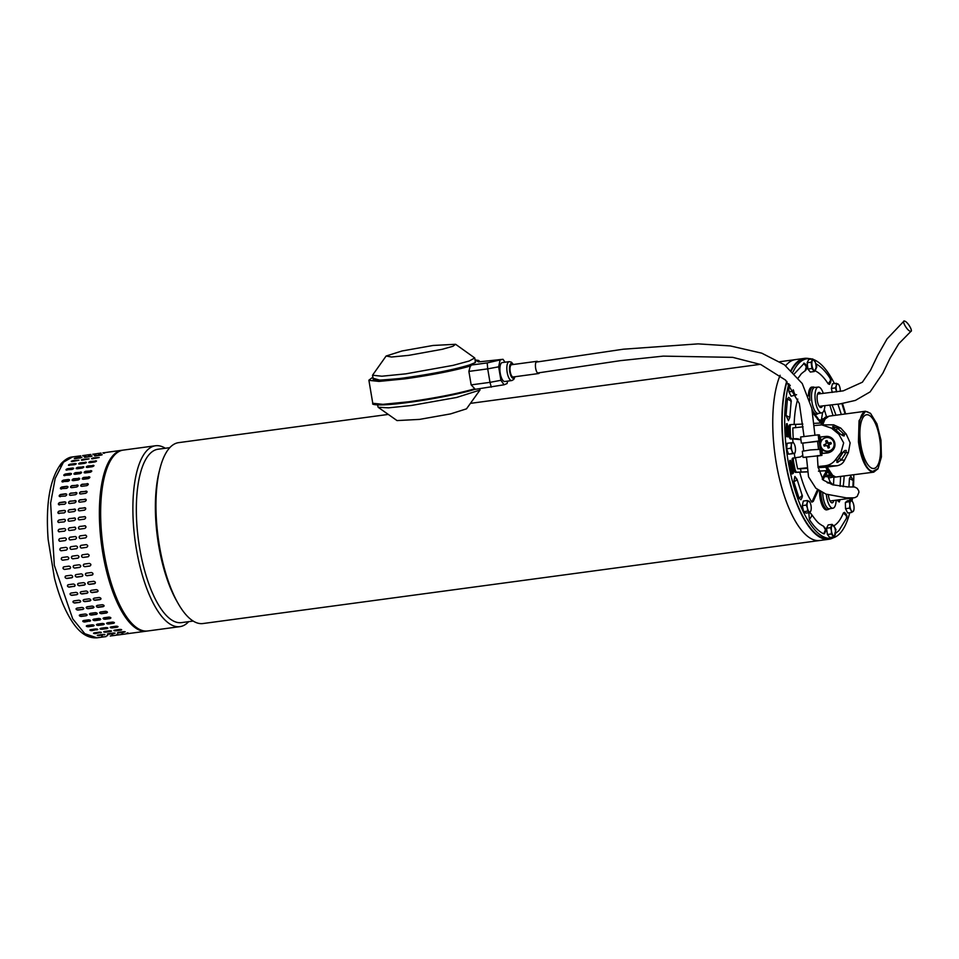 <?xml version="1.0" encoding="UTF-8"?>
<svg xmlns="http://www.w3.org/2000/svg" width="959" height="959" viewBox="0 0 959 959"><rect width="100%" height="100%" fill="white"/><g stroke="black" fill="none" stroke-linecap="round" stroke-linejoin="round"><path stroke-width="1.44" d="M904.864 321.181C901.004 319.395 906.567 330.052 910.091 331.215C913.939 333.013 908.389 322.356 904.864 321.181L903.905 321.169L887.039 338.935L877.761 355.226L870.46 370.354L862.393 382.197L843.285 390.84L817.571 394.065M910.091 331.215L911.05 331.239L898.775 343.718L890.108 358.151L882.927 373.087L870.125 391.883L855.404 400.406L840 403.907L819.202 406.304M809.048 358.618A91.261 32.906 82.3 0 0 804.529 358.378A91.261 32.906 82.3 0 0 799.219 360.404A91.261 32.906 82.3 0 0 791.067 370.198M804.529 358.378L795.395 359.613A91.261 32.906 82.3 0 0 790.084 361.639A91.261 32.906 82.3 0 0 785.661 365.703A91.261 32.906 -97.7 0 1 795.395 359.613L779.799 361.711M786.716 381.31A91.261 32.906 82.3 0 0 790.024 483.168A91.261 32.906 82.3 0 0 828.876 539.27A91.261 32.906 82.3 0 0 833.179 537.855M780.123 375.293A91.261 32.906 82.3 0 0 779.487 478.877A91.261 32.906 82.3 0 0 819.741 540.504A91.261 32.906 -97.7 0 1 819.741 540.504A91.261 32.906 -97.7 0 1 777.461 469.574A91.261 32.906 -97.7 0 1 780.123 375.293M388.287 414.42L178.59 442.65A91.261 32.906 82.3 0 0 173.291 444.676A91.261 32.906 82.3 0 0 159.889 468.867A91.261 32.906 82.3 0 0 160.668 552.612A91.261 32.906 82.3 0 0 177.978 603.211A91.261 32.906 82.3 0 0 202.948 623.542L828.876 539.27M177.978 603.211L176.492 600.586A87.485 31.551 -97.7 0 1 159.889 552.084A87.485 31.551 -97.7 0 1 159.146 471.792L159.889 468.867M169.815 447.649L158.055 449.232A87.485 31.551 82.3 0 0 152.972 451.162A87.485 31.551 82.3 0 0 140.865 554.638A87.485 31.551 82.3 0 0 181.407 622.631L193.167 621.048M188.671 621.66A91.261 32.906 -97.7 0 1 185.195 624.633A91.261 32.906 -97.7 0 1 179.896 626.647A91.261 32.906 -97.7 0 1 137.605 555.717A91.261 32.906 -97.7 0 1 150.227 447.781A91.261 32.906 -97.7 0 1 155.538 445.755A91.261 32.906 -97.7 0 1 165.32 448.249M155.538 445.755L123.303 450.095A91.261 32.906 82.3 0 0 105.37 560.056A91.261 32.906 82.3 0 0 147.65 630.986L179.896 626.647M877.857 468.867L873.709 472.176L872.306 472.116C865.641 469.287 861.014 459.157 858.437 441.763L859.048 420.689L865.497 411.243L870.376 413.329M872.882 471.36L878.084 468.531L881.405 456.916L880.973 440.169L876.958 423.926L870.688 413.593L867.595 411.891C853.042 407.119 858.653 470.27 872.882 471.36M824.812 419.467L822.45 424.861M826.85 467.129L832.292 475.005M827.173 467.081L832.604 475.292L835.769 477.043L873.649 472.176M865.497 411.243L828.972 416.158L825.04 419.107L822.69 424.861M880.086 441.572A27.104 9.77 -97.7 0 1 873.853 468.483A27.104 9.77 -97.7 0 1 860.391 441.667A27.104 9.77 -97.7 0 1 866.624 414.756A27.104 9.77 -97.7 0 1 880.086 441.572M827.353 509.661A13.858 4.999 -97.7 0 1 826.682 509.888A13.858 4.999 -97.7 0 1 826.454 509.9A13.858 4.999 -97.7 0 1 819.561 490.972M816.157 414.348A13.858 4.999 -97.7 0 1 815.486 414.564A13.858 4.999 -97.7 0 1 815.066 414.576M849.77 512.717A90.578 32.666 -97.7 0 1 831.321 538.251A90.578 32.666 -97.7 0 1 829.799 538.359A90.578 32.666 -97.7 0 1 792.649 482.149A90.578 32.666 -97.7 0 1 788.849 383.732M792.997 372.032A90.578 32.666 -97.7 0 1 807.154 358.726A90.578 32.666 -97.7 0 1 808.677 358.618A90.578 32.666 -97.7 0 1 811.985 359.038M831.321 538.251L828.792 538.598A90.578 32.666 -97.7 0 1 827.257 538.706A90.578 32.666 -97.7 0 1 789.677 480.807A90.578 32.666 -97.7 0 1 786.991 381.622M791.403 370.51A90.578 32.666 -97.7 0 1 804.613 359.062L807.154 358.726M808.365 395.923A13.858 4.999 -97.7 0 1 811.793 387.088A13.858 4.999 -97.7 0 1 812.489 387.124M813.484 359.517A90.578 32.666 -97.7 0 1 834.438 383.6M842.493 403.523A90.578 32.666 -97.7 0 1 845.586 413.916M853.786 474.849A90.578 32.666 -97.7 0 1 853.486 486.872M852.503 497.973A90.578 32.666 -97.7 0 1 852.083 501.089M790.432 466.829A87.149 31.431 82.3 0 0 791.942 473.914L792.578 473.818A87.149 31.431 -97.7 0 1 791.019 466.53L789.928 466.889L789.772 460.476L790.408 460.392L791.93 465.954A84.404 30.436 -97.7 0 0 793.429 473.027L792.578 473.818M788.142 436.884L787.111 436.513A87.149 31.431 -97.7 0 1 786.74 429.093L787.159 423.662L786.524 423.746L786.116 429.176A87.149 31.431 82.3 0 0 786.476 436.597L788.142 436.884A84.404 30.436 -97.7 0 1 787.795 429.704L787.807 430.076M823.349 526.119L821.803 525.328C819.549 523.542 818.602 524.405 811.338 514.072L811.734 516.074L809.384 519.538C814.083 526.827 818.878 531.598 823.757 533.827L824.44 533.695C826.454 529.476 826.802 529.943 823.421 526.167L825.459 529.728L823.757 533.827M808.845 512.729L809.384 519.538M843.369 512.969L846.473 515.918L846.485 518.316C847.552 516.565 846.869 514.575 844.447 512.358L843.369 512.969C840.659 519.634 837.327 524.01 833.371 526.083M835.433 533.408L838.861 530.699L846.485 518.316M849.434 478.517L853.198 480.519L850.813 476.203L849.434 478.517L848.931 486.956M848.859 498.44L850.501 499.531L851.472 498.105M837.938 404.183L841.319 414.492M814.958 370.749L815.138 370.845C819.573 372.883 823.925 377.211 828.204 383.852L829.535 384.355C831.177 381.73 831.393 379.74 830.158 378.385L830.554 380.387L828.204 383.852M830.158 378.385C825.987 371.804 821.407 367.021 816.421 364.024L815.689 363.617M798.26 377.918L801.388 373.698L805.548 370.378M805.296 370.761C807.658 368.064 807.322 365.559 804.277 363.233L794.531 373.602M786.044 415.475L788.43 420.677L789.808 417.465L791.079 402.157L790.755 400.898L787.423 398.92L786.044 415.475L789.808 417.465M791.079 402.157C791.631 400.814 790.851 399.208 788.73 397.338L787.423 398.92M801.964 494.712L797.085 479.368L794.855 476.467L793.836 481.778L799.099 498.296L800.897 499.759C802.371 497.337 802.731 495.647 801.964 494.712L801.904 495.791L799.099 498.296M822.618 412.514L821.312 420.27M836.907 500.059L839.233 502.013A65.871 23.759 82.3 0 0 840.132 499.615M843.129 486.681A65.871 23.759 82.3 0 0 844.16 476.155M835.96 415.223A65.871 23.759 82.3 0 0 831.98 404.878M824.488 476.671L827.929 476.659L830.446 482.521M799.746 472.355A65.871 23.759 82.3 0 0 811.841 502.144L813.22 501.449L818.351 490.181M797.804 399.052A65.871 23.759 82.3 0 0 794.16 424.525M790.564 466.805L790.408 460.392M787.159 423.662L788.31 430.004M787.111 436.513L786.476 436.597M786.74 429.093L786.116 429.176M786.224 428.793L785.589 428.877M833.035 415.607L829.811 405.106M839.233 502.013L839.353 499.723M840.084 486.333L840.611 476.623M822.223 479.164L824.093 474.993L824.584 476.467L823.014 479.92M811.841 502.144L817.524 489.581M812.573 412.706L820.005 421.948L819.669 423.039M825.196 470.809L825.903 472.104L824.093 474.993M817.559 419.407L817.775 418.172L812.273 410.86M827.725 471.732L826.107 474.106M826.454 470.617L824.584 476.455M820.904 423.339L817.775 418.172M820.209 420.725L821.827 422.236M826.502 470.749L825.891 474.309M819.226 419.718L820.94 422.967M807.478 471.78L796.845 472.2A4.112 1.486 -97.7 0 1 795.047 469.179A80.964 29.202 -97.7 0 1 793.465 461.063A2.745 0.995 -97.7 0 1 793.405 460.644A2.745 0.995 -97.7 0 1 794.028 457.911L800.154 457.023L802.803 455.381M807.49 471.876L795.586 472.379A4.112 1.486 -97.7 0 1 793.776 469.359A80.964 29.202 -97.7 0 1 792.194 461.243A2.745 0.995 -97.7 0 1 792.134 460.811A2.745 0.995 -97.7 0 1 792.757 458.09A2.745 0.995 -97.7 0 1 792.805 458.078L793.98 457.923M813.807 423.375L822.786 422.919A30.532 11.017 -97.7 0 1 827.425 416.697M827.725 416.53L827.09 416.626A30.532 11.017 82.3 0 0 821.563 422.931M835.541 476.983A30.532 11.017 -97.7 0 1 828.384 470.569L827.413 470.581A32.246 11.628 -97.7 0 1 825.819 467.177L836.895 465.774C840.647 465.103 843.189 463.209 844.531 460.104L848.403 452.516L850.142 442.866L846.246 434.115L840.767 428.086L833.599 424.813L821.851 424.873M817.991 466.565L824.68 465.834C828.96 465.415 832.472 463.521 835.205 460.14L840.959 452.552L843.656 442.902L838.801 434.151L831.453 428.134L821.767 424.873L814.011 425.616M801.268 472.188A66.555 23.999 -97.7 0 1 800.417 468.783L797.624 468.795A73.915 26.66 -97.7 0 1 795.514 457.899M797.624 468.795L807.058 467.764M802.839 424.07L791.247 424.549A4.112 1.486 82.3 0 0 791.187 424.549A4.112 1.486 82.3 0 0 790.168 427.582A80.964 29.202 82.3 0 0 790.48 435.698A2.745 0.995 82.3 0 0 791.834 438.85L800.957 439.69M801.005 440.061A9.602 9.482 67.6 0 0 795.047 438.743L790.564 439.018A2.745 0.995 -97.7 0 1 789.209 435.865A80.964 29.202 -97.7 0 1 788.897 427.75A4.112 1.486 -97.7 0 1 789.916 424.717A4.112 1.486 -97.7 0 1 789.988 424.717L791.115 424.561M828.384 470.569L818.495 471.193M794.867 457.911L794.34 453.511M793.057 442.567L792.637 439.006M827.413 470.581L818.483 471.097M827.114 470.749A30.532 11.017 82.3 0 0 835.241 477.138L835.876 477.055M821.312 424.873A32.246 11.628 -97.7 0 1 821.815 422.919M795.67 424.525A66.555 23.999 82.3 0 0 795.622 427.63M793.273 438.838A73.915 26.66 -97.7 0 1 792.829 427.942L803.079 426.815M799.986 457.083A9.602 9.482 67.6 0 0 802.779 455.225M794.028 457.911A2.745 0.995 -97.7 0 1 794.076 457.911L792.757 458.09M825.819 467.177L818.075 467.644M807.106 468.352L800.417 468.783M843.261 433.468A3.428 0.815 -141.7 0 1 843.92 434.127L844.328 435.854L843.321 435.865L840.552 434.139A3.428 0.815 -141.7 0 1 839.772 433.48L834.114 428.325A3.428 0.815 -141.7 0 1 833.886 428.122L832.712 426.371L837.363 428.098A3.428 0.815 -141.7 0 1 837.603 428.313L843.261 433.468L841.906 435.17M846.03 450.442L846.09 452.528A3.428 1.019 -52.7 0 1 845.598 453.355L841.307 459.852A3.428 1.019 -52.7 0 1 841.127 460.116L836.943 462.454L837.651 460.128A3.428 1.019 -52.7 0 1 837.818 459.864L842.11 453.367A3.428 1.019 -52.7 0 1 842.709 452.54L845.035 450.442L846.282 450.514M845.598 453.355L843.512 451.761A3.428 1.019 127.3 0 0 843.848 451.221M843.512 451.761L839.221 458.258L841.307 459.852M837.627 460.176A3.428 1.019 127.3 0 0 839.221 458.258M807.322 500.514L807.25 502.744A5.49 1.978 -97.7 0 1 808.976 501.185L809.732 501.977L807.322 500.514L803.33 501.054L802.287 505.621L803.642 511.65L806.063 513.113L810.043 512.574L811.026 510.224A5.49 1.978 -97.7 0 1 810.99 510.344L811.026 510.224A5.49 1.978 -97.7 0 0 810.87 504.925A5.49 1.978 -97.7 0 0 809.911 502.264L809.672 501.845M806.267 505.081L807.406 508.042A5.49 1.978 -97.7 0 1 807.25 502.744L806.267 505.081L802.287 505.621M803.642 511.65L807.634 511.111L810.043 512.574M810.99 510.344L810.99 510.344A5.49 1.978 -97.7 0 1 809.288 511.782A5.49 1.978 -97.7 0 1 807.406 508.042L807.634 511.111M808.976 501.185A5.49 1.978 -97.7 0 1 809.911 502.264M818.578 413.377L817.416 414.024A13.726 4.951 -97.7 0 1 816.756 414.252A13.726 4.951 -97.7 0 1 811.937 408.99M824.908 405.621A13.042 4.699 -97.7 0 1 821.755 412.885L818.267 413.425A13.102 4.723 -97.7 0 1 811.722 400.466A13.102 4.723 -97.7 0 1 814.766 387.46L818.279 387.052A13.042 4.699 -97.7 0 1 823.29 393.37M821.755 412.885A13.042 4.699 -97.7 0 1 815.246 399.999A13.042 4.699 -97.7 0 1 818.279 387.052M822.402 405.897A7.624 2.745 -97.7 0 1 820.472 407.467A7.624 2.745 -97.7 0 1 817.212 399.987A7.624 2.745 -97.7 0 1 818.471 392.627A7.624 2.745 -97.7 0 1 820.772 393.658M809.911 400.562A13.726 4.951 -97.7 0 1 813.1 387.052A13.726 4.951 -97.7 0 1 813.783 387.1L815.078 387.424M820.868 491.751A13.726 4.951 82.3 0 0 821.12 495.995A13.726 4.951 82.3 0 0 827.953 509.577A13.726 4.951 82.3 0 0 828.612 509.349L829.775 508.702M822.69 492.698A13.102 4.723 82.3 0 0 822.918 495.791A13.102 4.723 82.3 0 0 829.463 508.749L832.951 508.21A13.042 4.699 82.3 0 0 836.14 500.154M826.334 494.257A13.042 4.699 82.3 0 0 826.442 495.312A13.042 4.699 82.3 0 0 832.951 508.21M828.372 494.964A7.624 2.745 82.3 0 0 828.408 495.3A7.624 2.745 82.3 0 0 831.669 502.78A7.624 2.745 82.3 0 0 833.803 500.478M832.736 484.822A13.042 4.699 82.3 0 0 829.475 482.365A13.042 4.699 82.3 0 0 828.144 483.132M105.346 636.68L96.907 637.819L84.812 633.707L72.704 618.831L54.315 565.307L50.623 503.115L55.178 478.409L63.414 462.31L55.178 478.409L50.623 503.115L54.315 565.307L72.704 618.831L84.812 633.707L96.907 637.819C84.164 638.598 75.785 627.737 70.307 618.699C63.821 607.862 58.511 594.22 54.387 577.786L48.142 539.461C45.493 503.859 49.88 478.517 61.304 463.425C65.404 459.253 69.156 457.083 72.56 456.928L61.304 463.425L60.501 466.278M71.098 575.232C72.944 575.868 73.16 576.719 71.733 577.798L66.662 578.481C64.804 577.845 64.601 576.994 66.027 575.915L71.098 575.232M72.44 577.426L71.865 577.654A1.367 1.223 -138.4 0 0 72.5 577.354M65.32 576.287L66.027 575.915M67.621 585.098A1.367 1.175 -147.7 0 0 69.192 586.968L74.275 586.285L69.084 587.148C67.202 586.548 66.962 585.733 68.365 584.69L73.435 584.007C75.305 584.606 75.545 585.422 74.155 586.464L74.958 585.973M67.562 585.182L68.365 584.69M70.187 593.525A1.367 1.115 -154.9 0 0 71.877 595.143L76.852 594.676L71.781 595.359C69.875 594.82 69.599 594.041 70.978 593.046L76.049 592.362C77.955 592.926 78.218 593.693 76.852 594.676L77.691 594.101M70.127 593.621L70.978 593.046M73.04 601.389A1.367 1.043 -160.7 0 0 74.79 602.791L79.789 602.348L74.706 603.031C72.776 602.552 72.488 601.832 73.843 600.885L78.914 600.202C80.844 600.706 81.131 601.425 79.789 602.348L80.64 601.737M72.98 601.509L73.843 600.885M76.121 608.629A1.367 0.959 -165.3 0 0 77.931 609.804L82.93 609.409L77.847 610.08C75.905 609.66 75.605 609.013 76.936 608.126L82.006 607.443C83.948 607.886 84.248 608.533 82.93 609.409L83.793 608.773M76.061 608.761L76.936 608.126M79.393 615.163A1.367 0.863 -169.2 0 0 81.227 616.134L86.25 615.75L81.167 616.433C79.213 616.086 78.89 615.498 80.208 614.695L85.279 614.012C87.233 614.371 87.557 614.959 86.25 615.75L87.113 615.139M79.333 615.318L80.208 614.695M82.822 620.929A1.367 0.767 -172.6 0 0 84.668 621.684L89.75 621L84.632 622.019C82.654 621.744 82.318 621.24 83.625 620.497L88.696 619.814C90.673 620.113 91.009 620.617 89.702 621.336L90.566 620.761M82.762 621.084L83.625 620.497M86.37 625.855A1.367 0.659 -175.6 0 0 88.216 626.419L93.263 626.083L88.192 626.766C86.214 626.575 85.866 626.155 87.161 625.496L92.232 624.812C94.21 625.028 94.557 625.448 93.263 626.083L94.114 625.568M86.31 626.035L87.161 625.496M90.014 629.907L96.895 629.584L91.812 630.638C89.822 630.531 89.475 630.195 90.769 629.619L95.84 628.936C97.83 629.068 98.178 629.404 96.883 629.955L97.734 629.5M89.918 630.099L90.769 629.619M93.718 633.036L100.527 632.508L95.456 633.575C93.467 633.563 93.119 633.312 94.414 632.832L99.484 632.149C101.474 632.185 101.822 632.437 100.527 632.892L101.378 632.508M93.562 633.228L94.414 632.832M97.578 635.182L104.135 634.486L99.077 635.565C97.099 635.637 96.751 635.481 98.046 635.098L103.116 634.414C105.106 634.355 105.442 634.51 104.159 634.882C105.442 634.51 105.106 634.355 103.116 634.414M99.065 635.17L99.077 635.565C97.099 635.637 96.751 635.481 98.046 635.098M107.696 635.613L106.713 635.697M102.625 636.249L101.63 636.38M111.196 635.901L110.213 635.997M106.125 636.584L105.142 636.68L106.125 636.548M69.42 465.403C68.029 465.211 68.281 464.815 70.175 464.204L75.246 463.521C76.624 463.688 76.372 464.096 74.49 464.719L68.473 465.187M76.145 463.94L75.246 463.521L76.181 463.724M66.962 470.138C65.548 469.862 65.775 469.383 67.633 468.687L72.716 468.004C74.119 468.256 73.891 468.735 72.033 469.454L66.003 469.85M73.675 468.46A1.367 0.623 -19.1 0 0 72.824 468.34L73.663 468.268M64.792 475.688C63.354 475.34 63.546 474.789 65.392 474.01L70.463 473.326C71.901 473.662 71.697 474.226 69.875 475.005L63.821 475.364M71.469 473.818A1.367 0.743 -22 0 0 70.594 473.65L71.434 473.65M62.958 482.029C61.484 481.61 61.64 480.974 63.45 480.135L68.521 479.452C69.995 479.848 69.827 480.483 68.029 481.346L61.963 481.658M69.563 479.956A1.367 0.839 -25.2 0 0 68.664 479.74L69.516 479.8M61.448 489.054C59.938 488.575 60.069 487.879 61.844 486.968L66.926 486.285C68.425 486.752 68.293 487.448 66.519 488.371L60.441 488.67M67.981 486.8A1.367 0.935 -29 0 0 67.058 486.549L67.921 486.657M60.297 496.726C58.763 496.187 58.859 495.431 60.597 494.46L65.668 493.777C67.202 494.305 67.106 495.06 65.38 496.043L59.302 496.342M66.722 494.269A1.367 1.031 -33.5 0 0 65.811 494.005L66.662 494.149M59.518 504.925C57.936 504.338 58.008 503.535 59.71 502.516L64.78 501.833C66.351 502.408 66.291 503.211 64.589 504.242L58.547 504.578M65.823 502.264A1.367 1.103 -38.9 0 0 64.924 502.025L65.751 502.168M59.11 513.58C57.504 512.945 57.528 512.106 59.194 511.051L64.265 510.368C65.871 510.979 65.847 511.83 64.193 512.897L58.187 513.293M65.26 510.727A1.367 1.163 -45.7 0 0 64.421 510.512L65.188 510.644M59.086 522.583C57.432 521.936 57.432 521.061 59.062 519.97L64.133 519.287C65.775 519.934 65.787 520.809 64.169 521.9L58.271 522.391M65.02 519.538A1.367 1.211 -54.4 0 0 64.289 519.394L64.948 519.478M59.446 531.849C57.756 531.178 57.708 530.291 59.302 529.176L64.373 528.493C66.063 529.164 66.099 530.051 64.517 531.166L58.811 531.765M60.177 541.284C58.451 540.588 58.367 539.689 59.926 538.562L65.008 537.879C66.722 538.562 66.806 539.473 65.248 540.6L59.806 541.272M60.932 548.033L66.003 547.349C67.753 548.045 67.873 548.944 66.351 550.07L61.244 550.766C59.518 550.07 59.41 549.159 60.932 548.033L66.039 547.349M62.071 557.539A1.367 1.271 -112 0 0 62.874 560.128L67.957 559.445L62.743 560.188C60.944 559.505 60.801 558.606 62.287 557.491L67.358 556.807C69.144 557.491 69.3 558.378 67.813 559.505L68.101 559.421M63.51 566.997A1.367 1.259 -126.6 0 0 64.673 569.358L69.743 568.675L64.541 569.454C62.719 568.807 62.539 567.92 63.989 566.817L69.06 566.134C70.882 566.793 71.062 567.68 69.611 568.771L70.163 568.555M76.169 574.549L81.251 573.866C83.097 574.501 83.301 575.364 81.887 576.431L76.816 577.114C74.958 576.479 74.742 575.628 76.169 574.549L75.461 574.921M82.594 576.059L82.006 576.287A1.367 1.223 -138.4 0 0 82.654 575.987M78.506 583.324L83.577 582.64C85.459 583.24 85.699 584.055 84.308 585.098L79.237 585.781C77.355 585.182 77.116 584.367 78.506 583.324L77.715 583.827M85.099 584.606L84.416 584.918A1.367 1.175 -147.7 0 0 85.159 584.51M81.119 591.679L86.202 590.996C88.096 591.559 88.36 592.326 86.993 593.309L81.923 593.993C80.017 593.453 79.753 592.674 81.119 591.679L80.28 592.254M87.844 592.734L87.101 593.094A1.367 1.115 -154.9 0 0 87.88 592.626M83.996 599.519L89.067 598.836C90.985 599.339 91.273 600.058 89.93 600.981L84.86 601.665C82.93 601.185 82.642 600.466 83.996 599.519L83.133 600.142M90.793 600.37L90.014 600.742A1.367 1.043 -160.7 0 0 90.829 600.238M87.077 606.759L92.148 606.076C94.09 606.52 94.402 607.167 93.071 608.042L88 608.725C86.058 608.294 85.747 607.646 87.077 606.759L86.214 607.395M93.946 607.407L93.143 607.754A1.367 0.959 -165.3 0 0 93.958 607.263M90.35 613.328L95.42 612.645C97.386 613.005 97.71 613.592 96.391 614.383L91.321 615.067C89.355 614.719 89.031 614.132 90.35 613.328L89.487 613.952M97.255 613.772L96.451 614.084A1.367 0.863 -169.2 0 0 97.267 613.616M93.778 619.13L98.849 618.447C100.815 618.747 101.151 619.25 99.856 619.97L94.773 620.653C92.807 620.377 92.472 619.874 93.778 619.13L92.915 619.718M100.707 619.394L99.892 619.634A1.367 0.767 -172.6 0 0 100.695 619.226M97.303 624.129L102.385 623.446C104.363 623.662 104.699 624.081 103.416 624.717L98.333 625.4C96.356 625.208 96.008 624.788 97.303 624.129L96.451 624.669M104.267 624.201L103.44 624.369A1.367 0.659 -175.6 0 0 104.219 624.009M100.911 628.253L105.993 627.57C107.971 627.701 108.319 628.037 107.036 628.589L101.954 629.272C99.976 629.164 99.628 628.828 100.911 628.253L100.06 628.732M107.888 628.133L107.036 628.589L107.804 627.941M104.555 631.466L109.626 630.782C111.616 630.818 111.963 631.07 110.681 631.525L105.598 632.209C103.62 632.197 103.272 631.945 104.555 631.466L103.704 631.861M111.532 631.142L110.681 631.525L111.352 630.95M108.187 633.731L113.27 633.048C115.248 632.988 115.595 633.144 114.301 633.515L109.23 634.199C107.252 634.271 106.905 634.115 108.187 633.731C106.905 634.115 107.252 634.271 109.23 634.199L114.744 633.036M113.27 633.048C115.248 632.988 115.595 633.144 114.301 633.515L114.289 633.12M111.783 635.014L112.766 634.882M116.854 634.331L117.849 634.247M115.284 635.314L121.349 634.534L115.284 635.314M120.366 634.63L121.349 634.51M86.286 462.574L85.399 462.154C86.778 462.322 86.526 462.729 84.644 463.353L79.561 464.036C78.182 463.844 78.434 463.449 80.316 462.837L86.334 462.358M79.561 464.036L78.626 463.82M83.817 467.093A1.367 0.623 -19.1 0 0 82.977 466.973L82.858 466.637C84.272 466.889 84.044 467.369 82.186 468.088L77.104 468.771C75.689 468.495 75.917 468.016 77.787 467.321L83.817 466.901M77.104 468.771L76.145 468.483M81.611 472.451A1.367 0.743 -22 0 0 80.736 472.284L80.616 471.96C82.042 472.296 81.851 472.859 80.017 473.638L74.946 474.321C73.507 473.974 73.699 473.422 75.533 472.643L81.587 472.284M74.946 474.321L73.963 473.998M79.705 478.589A1.367 0.839 -25.2 0 0 78.806 478.373L78.674 478.085C80.136 478.481 79.981 479.116 78.182 479.979L73.1 480.663C71.625 480.243 71.793 479.608 73.603 478.769L79.669 478.433M73.1 480.663L72.105 480.291M78.123 485.434A1.367 0.935 -29 0 0 77.211 485.182L77.068 484.918C78.566 485.386 78.434 486.081 76.672 487.016L71.601 487.699C70.091 487.208 70.223 486.513 71.997 485.602L78.075 485.302M71.601 487.699L70.594 487.304M76.876 492.902A1.367 1.031 -33.5 0 0 75.965 492.638L75.821 492.411C77.355 492.938 77.259 493.693 75.521 494.676L70.451 495.359C68.904 494.82 69 494.065 70.738 493.094L76.816 492.782M70.451 495.359L69.444 494.976M75.965 500.91A1.367 1.103 -38.9 0 0 75.078 500.658L74.934 500.466C76.504 501.042 76.432 501.845 74.742 502.876L69.671 503.559C68.089 502.972 68.149 502.168 69.851 501.149L75.905 500.802M69.671 503.559L68.688 503.211M75.401 509.361A1.367 1.163 -45.7 0 0 74.562 509.145L74.418 509.001C76.025 509.613 76.001 510.464 74.334 511.531L69.264 512.214C67.645 511.579 67.669 510.739 69.336 509.685L75.329 509.277M69.264 512.214L68.341 511.926M75.162 518.172A1.367 1.211 -54.4 0 0 74.43 518.028L74.275 517.92C75.929 518.567 75.929 519.442 74.311 520.533L69.24 521.216C67.586 520.569 67.574 519.694 69.204 518.603L75.09 518.112M69.24 521.216L68.425 521.025M75.234 527.246A1.367 1.247 -65.6 0 0 74.682 527.186L74.526 527.126C76.205 527.798 76.252 528.685 74.67 529.8L69.599 530.483C67.909 529.812 67.861 528.924 69.456 527.81L75.162 527.21M69.599 530.483L68.952 530.399M75.605 536.537A1.367 1.271 -79.6 0 0 75.305 536.537L75.15 536.513C76.864 537.196 76.948 538.107 75.401 539.234L70.331 539.917C68.604 539.234 68.521 538.323 70.079 537.196L75.521 536.525M71.386 549.399L71.434 549.387A1.367 1.283 -95.7 0 1 71.218 546.654L76.145 545.983C77.907 546.678 78.015 547.577 76.504 548.704L71.434 549.387C69.671 548.704 69.551 547.793 71.074 546.666L76.193 545.983M72.44 556.124L77.511 555.441C79.297 556.124 79.441 557.023 77.967 558.138L72.884 558.821C71.098 558.138 70.942 557.239 72.44 556.124L72.153 556.196M74.143 565.45L79.213 564.767C81.035 565.426 81.215 566.313 79.765 567.404L74.694 568.088C72.872 567.44 72.68 566.553 74.143 565.45L73.591 565.666M86.322 573.182L91.393 572.499C93.239 573.134 93.455 573.997 92.04 575.064L86.957 575.748C85.111 575.112 84.895 574.261 86.322 573.182L85.615 573.554M92.735 574.693L92.16 574.921A1.367 1.223 -138.4 0 0 92.795 574.621M88.66 581.957L93.73 581.274C95.6 581.873 95.852 582.688 94.45 583.731L89.379 584.415C87.497 583.815 87.257 583 88.66 581.957L87.856 582.461M95.253 583.24L94.569 583.552A1.367 1.175 -147.7 0 0 95.301 583.144M91.273 590.312L96.344 589.629C98.25 590.193 98.513 590.96 97.147 591.943L92.076 592.626C90.17 592.087 89.906 591.307 91.273 590.312L90.434 590.888M97.986 591.367L97.243 591.727A1.367 1.115 -154.9 0 0 98.034 591.259M94.138 598.152L99.221 597.469C101.139 597.972 101.426 598.692 100.084 599.615L95.001 600.298C93.083 599.819 92.795 599.099 94.138 598.152L93.275 598.776M100.947 599.003L100.168 599.375A1.367 1.043 -160.7 0 0 100.971 598.872M97.231 605.393L102.301 604.709C104.243 605.153 104.555 605.8 103.224 606.675L98.154 607.359C96.2 606.927 95.9 606.28 97.231 605.393L96.356 606.028M104.087 606.04L103.296 606.388A1.367 0.959 -165.3 0 0 104.111 605.896M100.503 611.962L105.574 611.279C107.528 611.638 107.852 612.226 106.545 613.017L101.474 613.7C99.508 613.352 99.185 612.765 100.503 611.962L99.64 612.585M107.408 612.405L106.605 612.717A1.367 0.863 -169.2 0 0 107.408 612.25M103.92 617.764L108.99 617.081C110.968 617.38 111.304 617.884 109.997 618.603L104.927 619.286C102.949 619.011 102.625 618.507 103.92 617.764L103.069 618.363M110.86 618.028L110.045 618.279A1.367 0.767 -172.6 0 0 110.848 617.86M107.456 622.763L112.527 622.079C114.505 622.295 114.852 622.715 113.558 623.35L108.487 624.033C106.509 623.841 106.161 623.422 107.456 622.763L106.605 623.302M114.409 622.835L113.594 623.002A1.367 0.659 -175.6 0 0 114.373 622.643M111.064 626.886L116.135 626.203C118.125 626.335 118.472 626.671 117.178 627.222L112.107 627.905C110.129 627.797 109.77 627.462 111.064 626.886L110.213 627.366M118.029 626.766L117.178 627.222L117.945 626.575M114.708 630.099L119.779 629.416C121.769 629.452 122.117 629.703 120.822 630.159L115.751 630.842C113.761 630.83 113.414 630.578 114.708 630.099L113.857 630.495M121.673 629.775L120.822 630.159L121.505 629.584M118.341 632.365L123.411 631.681C125.401 631.621 125.749 631.777 124.454 632.149L119.384 632.832C117.394 632.904 117.046 632.748 118.341 632.365C117.046 632.748 117.394 632.904 119.384 632.832L124.886 631.669M123.411 631.681C125.401 631.621 125.749 631.777 124.454 632.149L124.43 631.753M121.937 633.647L122.92 633.515M127.008 632.964L128.003 632.88M125.437 633.947L131.491 633.168L125.437 633.947M130.508 633.264L131.491 633.144M96.439 461.207L95.54 460.788C96.931 460.955 96.679 461.363 94.785 461.986L89.714 462.67C88.324 462.49 88.576 462.082 90.47 461.471L96.475 460.991M89.714 462.67L88.779 462.454M93.97 465.726A1.367 0.623 -19.1 0 0 93.131 465.606L93.011 465.271C94.414 465.523 94.186 466.002 92.328 466.721L87.257 467.405C85.842 467.129 86.07 466.649 87.928 465.954L93.97 465.535M87.257 467.405L86.298 467.117M91.764 471.097A1.367 0.743 -22 0 0 90.889 470.917L90.757 470.593C92.196 470.929 92.004 471.492 90.17 472.272L85.099 472.955C83.649 472.607 83.853 472.056 85.687 471.277L91.74 470.917M85.099 472.955L84.116 472.631M89.858 477.222A1.367 0.839 -25.2 0 0 88.959 477.007L88.827 476.719C90.29 477.114 90.122 477.75 88.324 478.613L83.253 479.296C81.779 478.877 81.947 478.241 83.745 477.402L89.81 477.067M83.253 479.296L82.258 478.925M88.276 484.067A1.367 0.935 -29 0 0 87.365 483.816L87.221 483.552C88.719 484.019 88.588 484.715 86.825 485.65L81.743 486.333C80.244 485.841 80.376 485.146 82.138 484.235L88.216 483.935M81.743 486.333L80.748 485.949M87.029 491.535A1.367 1.031 -33.5 0 0 86.106 491.272L85.962 491.044C87.497 491.571 87.401 492.327 85.675 493.31L80.592 493.993C79.058 493.453 79.153 492.698 80.892 491.727L86.957 491.416M80.592 493.993L79.597 493.609M86.118 499.543A1.367 1.103 -38.9 0 0 85.231 499.291L85.075 499.1C86.646 499.675 86.586 500.478 84.895 501.509L79.813 502.192C78.242 501.605 78.302 500.802 80.005 499.783L86.046 499.435M79.813 502.192L78.842 501.845M85.555 507.994A1.367 1.163 -45.7 0 0 84.716 507.779L84.56 507.635C86.166 508.246 86.142 509.097 84.488 510.164L79.405 510.847C77.799 510.212 77.823 509.373 79.489 508.318L85.483 507.91M79.405 510.847L78.494 510.56M85.315 516.805A1.367 1.211 -54.4 0 0 84.584 516.661L84.428 516.553C86.07 517.201 86.082 518.076 84.464 519.167L79.381 519.85C77.739 519.203 77.727 518.328 79.357 517.237L85.243 516.745M79.381 519.85L78.566 519.658M85.387 525.88A1.367 1.247 -65.6 0 0 84.824 525.82L84.68 525.76C86.358 526.431 86.406 527.318 84.812 528.433L79.741 529.116C78.051 528.445 78.003 527.558 79.597 526.443L85.315 525.844M79.741 529.116L79.106 529.032M85.747 535.17A1.367 1.271 -79.6 0 0 85.447 535.17L85.303 535.146C87.017 535.829 87.101 536.74 85.555 537.867L80.472 538.55C78.758 537.867 78.674 536.956 80.232 535.829L85.675 535.158M81.575 548.021C79.825 547.337 79.705 546.438 81.227 545.299L86.298 544.616C88.048 545.311 88.168 546.21 86.658 547.337L81.539 548.033M82.582 554.758L87.653 554.074C89.439 554.758 89.595 555.657 88.108 556.771L83.037 557.455C81.251 556.771 81.095 555.872 82.582 554.758L82.294 554.829M84.284 564.084L89.367 563.401C91.177 564.06 91.357 564.947 89.918 566.038L84.836 566.721C83.013 566.074 82.834 565.187 84.284 564.084L83.745 564.3M99.197 457.503L92.436 458.834L91.585 458.522L93.263 457.899L99.197 457.503L91.752 458.834M92.436 458.834L91.585 458.522M89.043 458.87L82.294 460.2L81.431 459.888L83.121 459.265L89.043 458.87L81.611 460.2M82.294 460.2L81.431 459.888M78.902 460.236L72.141 461.567L71.29 461.255L72.968 460.632L78.902 460.236L71.457 461.567M72.141 461.567L71.29 461.255M101.762 454.926L96.368 455.633L101.366 454.566C102.709 454.554 102.409 454.782 100.479 455.225L95.397 455.909C94.054 455.897 94.354 455.681 96.296 455.249C94.354 455.681 94.054 455.897 95.397 455.909M101.45 454.95L101.366 454.566C102.709 454.554 102.409 454.782 100.479 455.225M99.556 453.823L98.573 453.955M104.627 453.104L103.644 453.271M107.971 452.192L102.889 452.876M97.602 453.559L101.043 453.092M91.608 456.292L86.226 456.999L91.213 455.933C92.555 455.921 92.256 456.148 90.326 456.592L85.255 457.275C83.912 457.263 84.212 457.047 86.142 456.616C84.212 457.047 83.912 457.263 85.255 457.275M91.297 456.316L91.213 455.933C92.555 455.921 92.256 456.148 90.326 456.592M89.403 455.189L88.42 455.321M94.473 454.47L93.491 454.638M97.818 453.559L92.747 454.242M87.461 454.926L90.889 454.458M80.184 457.958L75.102 458.642C73.759 458.63 74.059 458.414 75.989 457.982L81.071 457.299C82.402 457.287 82.114 457.515 80.184 457.958C82.114 457.515 82.402 457.287 81.071 457.299L74.766 458.678M75.102 458.642C73.759 458.63 74.059 458.414 75.989 457.982L76.073 458.366M83.349 456.004L84.32 455.837M78.278 456.688L79.261 456.556M87.677 454.926L82.594 455.609M72.56 456.928L80.748 455.825M83.805 564.264A1.367 1.259 -126.6 0 0 84.967 566.625L90.038 565.942M82.366 554.805A1.367 1.271 -112 0 0 83.181 557.395L88.252 556.711M86.406 544.616L81.371 545.287A1.367 1.283 -95.7 0 0 81.611 548.021M85.447 535.17L80.376 535.853A1.367 1.271 -79.6 0 0 80.172 538.55M84.824 525.82L79.753 526.503A1.367 1.247 -65.6 0 0 79.177 529.056M84.584 516.661L79.501 517.345A1.367 1.211 -54.4 0 0 78.65 519.706M84.716 507.779L79.645 508.462A1.367 1.163 -45.7 0 0 78.566 510.632M85.231 499.291L80.148 499.975A1.367 1.103 -38.9 0 0 78.926 501.941M86.106 491.272L81.035 491.955A1.367 1.031 -33.5 0 0 79.681 493.717M87.365 483.816L82.282 484.499A1.367 0.935 -29 0 0 80.832 486.069M88.959 477.007L83.889 477.69A1.367 0.839 -25.2 0 0 82.342 479.056M90.889 470.917L85.807 471.6A1.367 0.743 -22 0 0 84.212 472.775M93.131 465.606L88.048 466.29A1.367 0.623 -19.1 0 0 86.418 467.273M95.648 461.147L88.923 462.61M96.368 455.633L95.061 455.945M117.873 632.449L119.36 632.437M114.013 630.303L120.822 629.775M110.309 627.174L117.19 626.85M106.665 623.122A1.367 0.659 -175.6 0 0 108.511 623.686L113.594 623.002M103.116 618.195A1.367 0.767 -172.6 0 0 104.975 618.963L110.045 618.279M99.688 612.429A1.367 0.863 -169.2 0 0 101.522 613.4L106.605 612.717M96.415 605.896A1.367 0.959 -165.3 0 0 98.226 607.071L103.296 606.388M93.335 598.656A1.367 1.043 -160.7 0 0 95.097 600.058L100.168 599.375M90.482 590.792A1.367 1.115 -154.9 0 0 92.172 592.41L97.243 591.727M87.916 582.365A1.367 1.175 -147.7 0 0 89.487 584.235L94.569 583.552M85.675 573.494A1.367 1.223 -138.4 0 0 87.077 575.604L92.16 574.921M73.663 565.63A1.367 1.259 -126.6 0 0 74.826 567.992L79.897 567.308M72.213 556.172A1.367 1.271 -112 0 0 73.028 558.761L78.099 558.078M75.305 536.537L70.223 537.22A1.367 1.271 -79.6 0 0 70.031 539.917M74.682 527.186L69.599 527.87A1.367 1.247 -65.6 0 0 69.036 530.423M74.43 518.028L69.36 518.711A1.367 1.211 -54.4 0 0 68.497 521.073M74.562 509.145L69.492 509.828A1.367 1.163 -45.7 0 0 68.425 511.998M75.078 500.658L70.007 501.341A1.367 1.103 -38.9 0 0 68.772 503.307M75.965 492.638L70.894 493.322A1.367 1.031 -33.5 0 0 69.528 495.084M77.211 485.182L72.141 485.865A1.367 0.935 -29 0 0 70.678 487.436M78.806 478.373L73.735 479.056A1.367 0.839 -25.2 0 0 72.201 480.423M80.736 472.284L75.665 472.967A1.367 0.743 -22 0 0 74.071 474.142M82.977 466.973L77.907 467.656A1.367 0.623 -19.1 0 0 76.264 468.639M85.507 462.514L78.77 463.976M86.226 456.999L84.919 457.311M107.72 633.815L109.206 633.803M103.872 631.669L110.669 631.142M100.156 628.541L107.048 628.217M96.523 624.489A1.367 0.659 -175.6 0 0 98.369 625.052L103.44 624.369M92.975 619.562A1.367 0.767 -172.6 0 0 94.821 620.317L99.892 619.634M89.535 613.796A1.367 0.863 -169.2 0 0 91.381 614.767L96.451 614.084M86.262 607.263A1.367 0.959 -165.3 0 0 88.072 608.438L93.143 607.754M83.181 600.022A1.367 1.043 -160.7 0 0 84.943 601.425L90.014 600.742M80.34 592.159A1.367 1.115 -154.9 0 0 82.018 593.777L87.101 593.094M77.775 583.731A1.367 1.175 -147.7 0 0 79.345 585.601L84.416 584.918M75.521 574.861A1.367 1.223 -138.4 0 0 76.936 576.97L82.006 576.287M61.076 548.021A1.367 1.283 -95.7 0 0 61.316 550.754M65.152 537.903L60.081 538.586A1.367 1.271 -79.6 0 0 59.878 541.284M64.529 528.553L59.458 529.236A1.367 1.247 -65.6 0 0 58.883 531.789M64.289 519.394L59.206 520.078A1.367 1.211 -54.4 0 0 58.355 522.439M64.421 510.512L59.338 511.195A1.367 1.163 -45.7 0 0 58.271 513.365M64.924 502.025L59.854 502.708A1.367 1.103 -38.9 0 0 58.631 504.674M65.811 494.005L60.741 494.688A1.367 1.031 -33.5 0 0 59.386 496.45M67.058 486.549L61.987 487.232A1.367 0.935 -29 0 0 60.537 488.802M68.664 479.74L63.582 480.423A1.367 0.839 -25.2 0 0 62.047 481.79M70.594 473.65L65.512 474.321A1.367 0.743 -22 0 0 63.917 475.508M72.824 468.34L67.753 469.023A1.367 0.623 -19.1 0 0 66.111 470.006M75.353 463.88L68.628 465.343M100.527 632.508L101.21 632.317M96.895 629.584L97.65 629.308M93.287 625.736A1.367 0.659 -175.6 0 0 94.078 625.376M89.75 621A1.367 0.767 -172.6 0 0 90.554 620.593M86.31 615.45A1.367 0.863 -169.2 0 0 87.113 614.983M83.001 609.121A1.367 0.959 -165.3 0 0 83.817 608.629M79.873 602.108A1.367 1.043 -160.7 0 0 80.676 601.605M76.948 594.46A1.367 1.115 -154.9 0 0 77.739 593.993M74.275 586.285A1.367 1.175 -147.7 0 0 75.006 585.877M65.38 576.227A1.367 1.223 -138.4 0 0 66.782 578.337L71.865 577.654M99.113 457.575L98.429 457.587M88.959 458.941L88.288 458.953M78.818 460.308L78.135 460.32M803.414 442.998L820.245 441.104L819.525 434.978L818.183 434.835L818.902 440.972L820.245 441.104M806.471 457.311L803.031 457.407L802.311 451.269L810.271 449.951L821.204 449.28L821.923 455.405L817.236 455.693M819.837 455.669L817.38 456.148M803.031 457.407L821.923 455.405M819.849 455.729L817.368 456.004M802.743 443.154L818.902 440.972M801.352 443.106L800.633 436.98L818.183 434.835M821.923 449.256L822.402 453.343L827.797 452.744A8.235 8.128 67.6 0 0 834.714 442.567A8.235 8.128 67.6 0 0 825.879 436.405L820.484 437.004L820.964 441.092M829.967 452.192L829.367 452.444A8.235 8.128 -112.4 0 1 827.185 452.996L821.707 453.547M820.784 441.416L820.484 437.004M821.683 448.98L822.402 453.343M819.777 437.148L820.46 442.183M820.94 446.546A6.857 6.773 67.6 0 0 829.955 450.706A6.857 6.773 67.6 0 0 833.755 442.183A6.857 6.773 67.6 0 0 824.74 438.023A6.857 6.773 67.6 0 0 820.94 446.546M827.269 445.983L826.49 445.599L827.269 445.983A13.042 0.947 66.1 0 1 828.156 448.069A12.695 6.162 -13.7 0 0 828.78 447.865A12.695 6.162 -13.7 0 0 829.391 447.649A13.042 3.177 -103.6 0 0 828.96 445.408L828.049 445.444L829.067 444.377L828.708 443.346L826.19 442.734M826.119 443.514L825.903 443.885A13.042 1.067 155.4 0 0 823.805 444.856A12.695 4.519 70.9 0 0 824.225 446.115A13.042 0.815 -13.2 0 0 826.49 445.599L826.91 445.827M825.903 443.885L826.286 443.106L825.903 443.885M827.245 443.118L827.965 442.531A13.042 3.189 -113.9 0 0 826.946 440.493A12.695 6.377 155.8 0 0 826.322 440.696A12.695 6.377 155.8 0 0 825.699 440.912A13.042 0.923 76.1 0 1 826.286 443.106M824.74 438.023L824.225 438.227A6.857 6.773 67.6 0 0 820.424 446.762A6.857 6.773 67.6 0 0 829.451 450.922L829.955 450.706M827.965 442.531L828.744 442.914L828.025 443.514M828.42 444.664L829.331 444.628A13.042 1.175 -23 0 0 831.297 443.705A12.695 8.02 -108.4 0 0 830.866 442.447A13.042 1.427 165.2 0 0 828.744 442.914M829.331 444.628L828.96 445.408M826.958 442.471L826.946 440.493M828.708 443.346L830.866 442.447M829.067 444.377L831.297 443.705M827.449 446.403L828.049 445.444M828.216 446.139L829.391 447.649M825.735 444.293L825.088 444.58L826.131 445.444M825.447 445.611L824.225 446.115M825.088 444.58L823.805 444.856M539.533 372.715A6.174 2.23 -97.7 0 1 538.598 373.542A6.174 2.23 -97.7 0 1 535.661 368.292A6.174 2.23 -97.7 0 1 536.956 361.303A6.174 2.23 -97.7 0 1 538.047 361.843M536.956 361.303L511.531 364.732A6.174 2.23 82.3 0 0 510.236 371.708A6.174 2.23 82.3 0 0 513.185 376.971L538.598 373.542M455.585 344.281L474.741 357.959L469.191 361.016L453.127 365.355L405.825 373.842L381.886 376.216L372.524 375.233L386.117 356.029L402.037 350.97L433.048 345.468L455.585 344.281L452.948 346.271L442.231 349.292L408.75 355.357L391.56 357.012L386.117 356.029M479.968 390.049L466.494 408.846L450.586 413.892L419.574 419.395L397.026 420.581L378.134 407.263L388.527 407.839L411.183 405.513L456.652 397.458L479.968 390.049L479.932 388.707M377.546 404.926L378.134 407.263M495.443 360.632L499.076 359.793L495.443 360.632M372.859 377.211L368.879 380.196L372.763 403.271L382.917 404.338L408.918 401.761C435.961 397.937 457.923 393.61 474.801 388.767L471.157 384.883L468.879 371.409L487.711 368.867L487.196 362.91L470.533 365.151L468.879 371.409M501.953 362.658A9.542 3.44 82.3 0 0 500.178 372.931A9.542 3.44 82.3 0 0 504.806 381.502L511.746 380.567A9.542 3.44 -97.7 0 1 507.191 372.44A9.542 3.44 -97.7 0 1 508.881 361.723A9.542 3.44 -97.7 0 1 509.193 361.639L502.264 362.574A9.542 3.44 82.3 0 0 501.953 362.658M475.244 360.944L475.077 362.67L469.263 365.031C453.823 369.671 432.809 373.866 406.22 377.642L406.568 378.218L379.68 380.124L373.027 378.218M475.077 359.961L478.481 361.915L502.984 359.289L487.196 362.91M507.599 381.119L507.095 383.552L504.074 384.787L474.693 389.414C458.054 394.221 436.225 398.524 409.241 402.336C431.011 399.543 463.113 393.202 474.633 389.414M471.157 384.883L489.989 382.353L487.711 368.867L498.644 366.817L499.975 360.512M504.074 384.787L500.922 380.303L498.644 366.817M502.984 359.289L505.033 362.202M500.922 380.303L489.989 382.353L491.296 387.172M791.115 442.734L791.343 445.444A5.49 1.978 -97.7 0 1 792.709 442.59A5.49 1.978 -97.7 0 1 794.16 443.813L793.393 442.555L787.123 443.274L786.668 448.8L788.502 454.158L794.771 453.451L795.251 451.893A5.49 1.978 -97.7 0 1 794.088 453.475L794.771 453.451M792.494 453.619L794.088 453.475A5.49 1.978 -97.7 0 1 792.026 450.886L792.494 453.619L788.502 454.158M790.66 448.261L792.026 450.886A5.49 1.978 -97.7 0 1 791.343 445.444L790.66 448.261L786.668 448.8M794.16 443.813A5.49 1.978 -97.7 0 1 794.759 445.18A5.49 1.978 -97.7 0 1 795.455 450.622A5.49 1.978 -97.7 0 1 795.251 451.893M789.772 384.883L788.778 385.77L788.957 391.883L791.139 396.211L796.569 394.712M788.957 391.883L792.937 391.356L795.119 395.671M793.225 389.822L792.937 391.356M788.778 385.77L790.3 385.566M796.03 394.94A5.49 1.978 -97.7 0 1 794.484 393.454A5.49 1.978 -97.7 0 1 793.513 390.301M815.09 361.939L812.717 358.942L808.725 359.481L807.142 362.766L807.946 369.059L810.319 372.056L814.311 371.517L815.881 368.22M807.946 369.059L811.937 368.52L814.311 371.517M807.142 362.766L811.134 362.238L811.937 368.52M812.717 358.942L811.134 362.238M814.347 360.38A5.49 1.978 -97.7 0 1 814.73 360.944A5.49 1.978 -97.7 0 1 815.941 365.019A5.49 1.978 -97.7 0 1 815.821 369.035A5.49 1.978 -97.7 0 1 815.546 369.802A5.49 1.978 -97.7 0 1 813.568 369.958A5.49 1.978 -97.7 0 1 811.985 365.319A5.49 1.978 -97.7 0 1 812.381 360.524A5.49 1.978 -97.7 0 1 814.347 360.38M836.404 383.324L836.332 385.554A5.49 1.978 -97.7 0 1 838.07 383.996L838.813 384.787L836.404 383.324L832.424 383.864L831.369 388.431L832.268 392.423M831.369 388.431L835.361 387.904L836.668 391.895M836.763 391.883A5.49 1.978 -97.7 0 1 836.488 390.852A5.49 1.978 -97.7 0 1 836.332 385.554L835.361 387.904M838.07 383.996A5.49 1.978 -97.7 0 1 838.993 385.074A5.49 1.978 -97.7 0 1 839.952 387.736A5.49 1.978 -97.7 0 1 840.312 391.368M851.328 500.226L850.789 501.066A5.49 1.978 -97.7 0 1 852.731 502.06A5.49 1.978 -97.7 0 1 852.875 502.324L851.328 500.226L847.348 500.766L845.347 502.564L845.526 508.678L847.708 512.993L851.688 512.466L853.69 510.668L853.15 511.507A5.49 1.978 -97.7 0 1 851.053 510.236L851.688 512.466M849.518 508.138L851.053 510.236A5.49 1.978 -97.7 0 1 849.878 505.021L849.518 508.138L845.526 508.678M849.338 502.025L849.878 505.021A5.49 1.978 -97.7 0 1 850.789 501.066L845.347 502.564M852.875 502.324A5.49 1.978 -97.7 0 1 854.049 507.551A5.49 1.978 -97.7 0 1 853.822 510.152A5.49 1.978 -97.7 0 1 853.15 511.507M834.522 527.378L832.148 524.381L828.156 524.921L826.586 528.217L827.377 534.499L829.751 537.496L833.743 536.956L835.325 533.672M826.586 528.217L830.566 527.678L831.417 530.759L831.369 533.971L827.377 534.499M832.148 524.381L830.566 527.678M831.369 533.971L833.743 536.956M833.011 535.398A5.49 1.978 -97.7 0 1 831.417 530.759A5.49 1.978 -97.7 0 1 831.813 525.976A5.49 1.978 -97.7 0 1 833.791 525.82A5.49 1.978 -97.7 0 1 834.162 526.395A5.49 1.978 -97.7 0 1 835.373 530.459A5.49 1.978 -97.7 0 1 835.253 534.475A5.49 1.978 -97.7 0 1 834.989 535.254A5.49 1.978 -97.7 0 1 833.011 535.398M834.366 526.779L835.972 529.668L834.774 533.779M815.138 370.845L816.828 366.746L815.785 364.024M805.116 370.893L806.315 366.794L803.714 363.197M793.836 481.778L796.881 480.015L796.126 478.769M822.019 418.891L823.697 418.819M826.502 416.745L824.296 409.529M833.503 485.026L833.91 477.103M828.96 478.026L833.407 476.983M827.929 476.659L831.309 475.856M825.327 475.149L830.446 475.125M792.194 461.243L793.465 461.063M796.845 472.2L795.586 472.379M788.897 427.75L790.168 427.582M789.209 435.865L790.48 435.698M790.564 439.018L791.834 438.85M793.776 469.359L795.047 469.179M836.895 465.774L824.68 465.834M843.92 434.127L846.246 434.115M840.767 428.086L837.363 428.098M846.09 452.528L848.403 452.516M840.552 434.139L838.801 434.151M840.959 452.552L842.709 452.54M841.127 460.116L844.531 460.104M837.651 460.128L835.205 460.14M831.453 428.134L833.886 428.122M836.14 430.171L837.603 428.313M837.95 462.442L836.823 461.591M832.999 427.258L833.707 426.371M132.162 633.072L146.391 631.166A91.261 32.906 -97.7 0 1 106.677 571.768A91.261 32.906 -97.7 0 1 112.898 455.657A91.261 32.906 -97.7 0 1 122.033 450.262L107.756 452.192M819.861 449.136L820.58 455.261M827.185 452.996L827.797 452.744M819.202 441.236L820.137 449.172M817.559 441.14L818.506 449.16M821.18 448.309L821.779 453.475M368.891 380.351L379.045 381.418L405.046 378.841C432.089 375.017 454.051 370.689 470.929 365.847M512.058 380.483A9.542 3.44 -97.7 0 1 511.746 380.567L513.736 379.464L515.031 376.719M513.053 364.528A7.504 2.709 82.3 0 0 510.14 364.612A7.504 2.709 82.3 0 0 509.78 371.9A7.504 2.709 82.3 0 0 514.707 376.767M470.533 365.151C453.919 369.958 432.125 374.262 405.166 378.074L374.442 380.687L372.859 377.223M409.217 402.336L384.295 404.854L373.578 403.907M479.848 361.603L478.697 360.476L475.077 359.937M405.046 378.841L405.166 378.074M760.283 364.336L470.425 403.367M870.065 413.041L870.688 413.593M877.629 469.227L878.084 468.531M824.584 419.802L825.04 419.107M831.98 474.741L832.604 475.292M809.708 512.514L811.338 514.072M853.198 480.519L852.875 486.896M841.882 403.619L845.107 413.988M822.894 420.018L819.585 420.03M826.478 473.338L825.531 474.897M789.916 424.717L791.187 424.549M816.756 414.252L815.018 414.504M813.1 387.052L811.158 387.292M827.953 509.577L826.023 509.852M829.475 482.365L827.114 482.641M111.855 635.805L115.5 635.314M122.009 634.438L125.653 633.947M147.039 631.058L146.391 631.166M122.68 450.191L122.033 450.262M802.719 442.95L803.654 450.91M372.524 375.233L373.267 379.656M474.741 357.959L475.484 362.382M469.526 364.935C454.254 369.575 433.168 373.806 406.244 377.63C391.799 379.788 374.478 380.807 373.219 379.5L373.267 379.608M475.472 362.334L474.525 362.934M372.763 403.271L372.883 403.619C371.169 404.254 376.659 406.784 409.241 402.336M513.377 364.48L511.399 362.166L509.193 361.639M830.026 500.994L854.984 497.625L857.19 496.378L858.94 492.315L858.689 490.708L857.202 488.359L854.709 487.016L847.684 486.932L832.508 484.751L823.182 480.051L818.015 466.877L817.344 455.693M511.267 376.527L512.082 376.419M537.508 373.003L620.437 360.644L663.244 356.125L732.748 357.359L760.823 364.552L785.529 380.088L799.362 403.595L804.014 436.273M806.435 456.916L808.521 476.815L815.857 488.239L825.915 494.101L846.389 497.877L853.618 497.841M814.91 434.99L811.805 408.282L802.239 383.54L784.414 364.78L761.77 353.176L730.279 345.923L698.152 343.873L623.398 349.196L536.033 362.13M510.62 365.535L509.804 365.643"/></g></svg>
